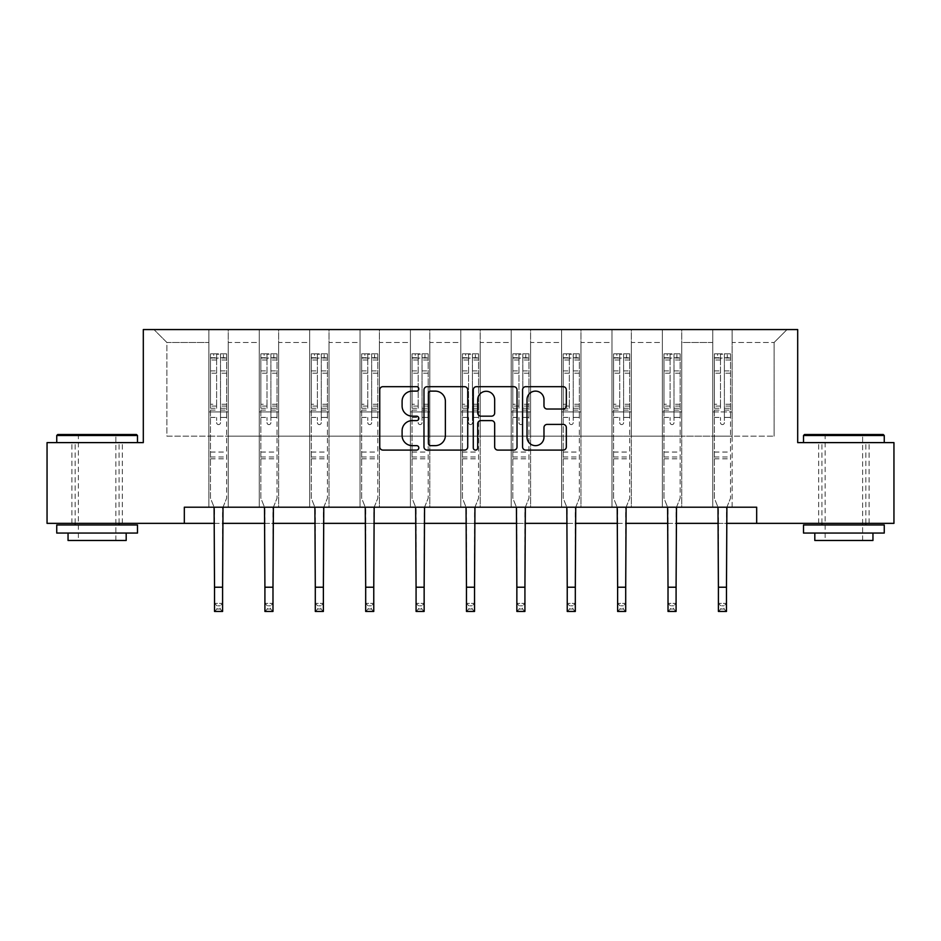 <?xml version="1.0" encoding="UTF-8"?>
<svg xmlns="http://www.w3.org/2000/svg" width="941" height="941" viewBox="0 0 941 941"><rect width="100%" height="100%" fill="white"/><g stroke="black" fill="none" stroke-linecap="round" stroke-linejoin="round"><path stroke-width="0.71" stroke-dasharray="4.71 3.53" d="M418.827 388.904A2.223 2.223 0 0 0 416.604 386.68L382.916 386.68A3.176 3.176 0 0 0 379.741 389.845L379.741 446.916A3.176 3.176 0 0 0 382.916 450.092L416.604 450.092A2.223 2.223 0 0 0 418.827 447.869A2.223 2.223 0 0 0 416.604 445.646L412.24 445.646A10.151 10.151 0 0 1 402.101 435.507L402.101 430.755A10.151 10.151 0 0 1 412.24 420.603L416.604 420.603A2.223 2.223 0 0 0 418.827 418.38A2.223 2.223 0 0 0 416.604 416.169L412.24 416.169A10.151 10.151 0 0 1 402.101 406.018L402.101 401.266A10.151 10.151 0 0 1 412.24 391.115L416.604 391.115A2.223 2.223 0 0 0 418.827 388.904M843.889 442.611L803.508 442.611L843.889 442.611M843.889 523.361L818.694 523.361L843.889 523.361M97.111 442.611L137.492 442.611L97.111 442.611M97.111 523.361L71.916 523.361L97.111 523.361M756.682 523.361L756.682 507.211L756.682 523.361L893.95 523.361L893.95 442.611L797.697 442.611L797.697 329.562L143.303 329.562L143.303 442.611L47.05 442.611L47.05 523.361L184.318 523.361L184.318 507.211L756.682 507.211L184.318 507.211L756.682 507.211L756.682 523.361L184.318 523.361L184.318 507.211L184.318 523.361M712.749 329.562L787.041 329.562L732.133 329.562L732.133 436.154L774.114 436.154L732.133 436.154L732.133 342.477L774.114 342.477L732.133 342.477L732.133 329.562L732.133 507.211L712.749 507.211L732.133 507.211L712.749 507.211L732.133 507.211L732.133 329.562L681.743 329.562L712.749 329.562L712.749 436.154L681.743 436.154L712.749 436.154L712.749 342.477L681.743 342.477L681.743 436.154L681.743 342.477L712.749 342.477L712.749 329.562L712.749 507.211L712.749 411.923L712.749 436.154L732.133 436.154L712.749 436.154L712.749 411.923L732.133 411.923L712.749 411.923L712.749 507.211L712.749 329.562M662.358 329.562L681.743 329.562L681.743 507.211L662.358 507.211L681.743 507.211L662.358 507.211L681.743 507.211L681.743 329.562L631.352 329.562L662.358 329.562L662.358 436.154L631.352 436.154L662.358 436.154L662.358 342.477L631.352 342.477L631.352 436.154L631.352 342.477L662.358 342.477L662.358 329.562L662.358 507.211L662.358 411.923L662.358 436.154L681.743 436.154L662.358 436.154L662.358 411.923L681.743 411.923L662.358 411.923L662.358 507.211L662.358 329.562M611.968 329.562L631.352 329.562L631.352 507.211L611.968 507.211L631.352 507.211L611.968 507.211L631.352 507.211L631.352 329.562L580.962 329.562L611.968 329.562L611.968 436.154L580.962 436.154L611.968 436.154L611.968 342.477L580.962 342.477L580.962 436.154L580.962 342.477L611.968 342.477L611.968 329.562L611.968 507.211L611.968 411.923L611.968 436.154L631.352 436.154L611.968 436.154L611.968 411.923L631.352 411.923L611.968 411.923L611.968 507.211L611.968 329.562M561.589 329.562L580.962 329.562L580.962 507.211L561.589 507.211L580.962 507.211L561.589 507.211L580.962 507.211L580.962 329.562L530.583 329.562L561.589 329.562L561.589 436.154L530.583 436.154L561.589 436.154L561.589 342.477L530.583 342.477L530.583 436.154L530.583 342.477L561.589 342.477L561.589 329.562L561.589 507.211L561.589 411.923L561.589 436.154L580.962 436.154L561.589 436.154L561.589 411.923L580.962 411.923L561.589 411.923L561.589 507.211L561.589 329.562M511.198 329.562L530.583 329.562L530.583 507.211L511.198 507.211L530.583 507.211L511.198 507.211L530.583 507.211L530.583 329.562L480.192 329.562L511.198 329.562L511.198 436.154L480.192 436.154L511.198 436.154L511.198 342.477L480.192 342.477L480.192 436.154L480.192 342.477L511.198 342.477L511.198 329.562L511.198 507.211L511.198 411.923L511.198 436.154L530.583 436.154L511.198 436.154L511.198 411.923L530.583 411.923L511.198 411.923L511.198 507.211L511.198 329.562M460.808 329.562L480.192 329.562L480.192 507.211L460.808 507.211L480.192 507.211L460.808 507.211L480.192 507.211L480.192 329.562L429.802 329.562L460.808 329.562L460.808 436.154L429.802 436.154L460.808 436.154L460.808 342.477L429.802 342.477L429.802 436.154L429.802 342.477L460.808 342.477L460.808 329.562L460.808 507.211L460.808 411.923L460.808 436.154L480.192 436.154L460.808 436.154L460.808 411.923L480.192 411.923L460.808 411.923L460.808 507.211L460.808 329.562M410.417 329.562L429.802 329.562L429.802 507.211L410.417 507.211L429.802 507.211L410.417 507.211L429.802 507.211L429.802 329.562L379.411 329.562L410.417 329.562L410.417 436.154L379.411 436.154L410.417 436.154L410.417 342.477L379.411 342.477L379.411 436.154L379.411 342.477L410.417 342.477L410.417 329.562L410.417 507.211L410.417 411.923L410.417 436.154L429.802 436.154L410.417 436.154L410.417 411.923L429.802 411.923L410.417 411.923L410.417 507.211L410.417 329.562M360.038 329.562L379.411 329.562L379.411 507.211L360.038 507.211L379.411 507.211L360.038 507.211L379.411 507.211L379.411 329.562L329.032 329.562L360.038 329.562L360.038 436.154L329.032 436.154L360.038 436.154L360.038 342.477L329.032 342.477L329.032 436.154L329.032 342.477L360.038 342.477L360.038 329.562L360.038 507.211L360.038 411.923L360.038 436.154L379.411 436.154L360.038 436.154L360.038 411.923L379.411 411.923L360.038 411.923L360.038 507.211L360.038 329.562M309.648 329.562L329.032 329.562L329.032 507.211L309.648 507.211L329.032 507.211L309.648 507.211L329.032 507.211L329.032 329.562L278.642 329.562L309.648 329.562L309.648 436.154L278.642 436.154L309.648 436.154L309.648 342.477L278.642 342.477L278.642 436.154L278.642 342.477L309.648 342.477L309.648 329.562L309.648 507.211L309.648 411.923L309.648 436.154L329.032 436.154L309.648 436.154L309.648 411.923L329.032 411.923L309.648 411.923L309.648 507.211L309.648 329.562M259.257 329.562L278.642 329.562L278.642 507.211L259.257 507.211L278.642 507.211L259.257 507.211L278.642 507.211L278.642 329.562L228.251 329.562L259.257 329.562L259.257 436.154L228.251 436.154L259.257 436.154L259.257 342.477L228.251 342.477L228.251 436.154L228.251 342.477L259.257 342.477L259.257 329.562L259.257 507.211L259.257 411.923L259.257 436.154L278.642 436.154L259.257 436.154L259.257 411.923L278.642 411.923L259.257 411.923L259.257 507.211L259.257 329.562M208.867 329.562L228.251 329.562L228.251 507.211L208.867 507.211L228.251 507.211L208.867 507.211L228.251 507.211L228.251 329.562L153.959 329.562L208.867 329.562L208.867 436.154L166.886 436.154L166.886 342.477L208.867 342.477L166.886 342.477L153.959 329.562L166.886 342.477L166.886 436.154L208.867 436.154L208.867 329.562L208.867 507.211L208.867 329.562M214.524 523.361L222.594 523.361M264.915 523.361L272.984 523.361M315.294 523.361L323.375 523.361M365.684 523.361L373.765 523.361M416.075 523.361L424.144 523.361M466.465 523.361L474.535 523.361M516.856 523.361L524.925 523.361M567.235 523.361L575.316 523.361M617.625 523.361L625.706 523.361M668.016 523.361L676.085 523.361M718.406 523.361L726.476 523.361M774.114 436.154L774.114 342.477L787.041 329.562L774.114 342.477L774.114 436.154M208.867 436.154L228.251 436.154L228.251 411.923L228.251 507.211L228.251 411.923L228.251 436.154L208.867 436.154L208.867 411.923L228.251 411.923L208.867 411.923L208.867 507.211L208.867 436.154M208.867 411.923L228.251 411.923L208.867 411.923M259.257 411.923L278.642 411.923L259.257 411.923M309.648 411.923L329.032 411.923L309.648 411.923M360.038 411.923L379.411 411.923L360.038 411.923M410.417 411.923L429.802 411.923L410.417 411.923M460.808 411.923L480.192 411.923L460.808 411.923M511.198 411.923L530.583 411.923L511.198 411.923M561.589 411.923L580.962 411.923L561.589 411.923M611.968 411.923L631.352 411.923L611.968 411.923M662.358 411.923L681.743 411.923L662.358 411.923M712.749 411.923L732.133 411.923L712.749 411.923M467.724 446.916L467.724 389.845A3.176 3.176 0 0 0 464.56 386.68L427.143 386.68A3.176 3.176 0 0 0 423.979 389.845L423.979 446.916A3.176 3.176 0 0 0 427.143 450.092L464.56 450.092A3.176 3.176 0 0 0 467.724 446.916M430.637 391.115A2.223 2.223 0 0 0 428.414 393.338L428.414 443.434A2.223 2.223 0 0 0 430.637 445.646L435.224 445.646A10.151 10.151 0 0 0 445.375 435.507L445.375 401.266A10.151 10.151 0 0 0 435.224 391.115L430.637 391.115M476.44 386.68L513.857 386.68A3.176 3.176 0 0 1 517.021 389.845L517.021 446.916A3.176 3.176 0 0 1 513.857 450.092L497.848 450.092A3.176 3.176 0 0 1 494.672 446.916L494.672 423.779A3.176 3.176 0 0 0 491.508 420.603L480.886 420.603A3.176 3.176 0 0 0 477.71 423.779L477.71 447.869A2.223 2.223 0 0 1 475.499 450.092A2.223 2.223 0 0 1 473.276 447.869L473.276 389.845A3.176 3.176 0 0 1 476.44 386.68M494.672 399.76A8.481 8.481 0 0 0 486.191 391.28A8.481 8.481 0 0 0 477.71 399.76L477.71 412.993A3.176 3.176 0 0 0 480.886 416.169L491.508 416.169A3.176 3.176 0 0 0 494.672 412.993L494.672 399.76M547.144 409.029L563.153 409.029A3.176 3.176 0 0 0 566.329 405.865L566.329 389.845A3.176 3.176 0 0 0 563.153 386.68L525.748 386.68A3.176 3.176 0 0 0 522.573 389.845L522.573 446.916A3.176 3.176 0 0 0 525.748 450.092L563.153 450.092A3.176 3.176 0 0 0 566.329 446.916L566.329 427.579A3.176 3.176 0 0 0 563.153 424.403L547.144 424.403A3.176 3.176 0 0 0 543.98 427.579L543.98 437.165A8.481 8.481 0 0 1 535.5 445.646A8.481 8.481 0 0 1 527.019 437.165L527.019 399.596A8.481 8.481 0 0 1 535.5 391.115A8.481 8.481 0 0 1 543.98 399.596L543.98 405.865A3.176 3.176 0 0 0 547.144 409.029M220.5 422.65A1.941 1.941 0 0 1 218.559 424.591A1.941 1.941 0 0 0 220.5 422.65L220.5 417.416L220.5 422.65M210.572 353.851L213.713 353.851L213.713 358.05L210.49 358.05L210.49 353.851L226.64 353.851L226.64 498.224L226.64 417.416L220.5 417.416L220.5 408.265L226.64 408.265M226.64 353.851L226.64 417.416L220.5 417.416L220.5 358.897L216.618 358.897L216.618 404.218L210.49 404.218L210.49 498.224L214.113 507.211M210.49 358.05L210.49 404.218M210.49 353.851L210.49 498.224L214.524 508.222L214.524 603.369L222.594 603.369L214.524 603.369L214.524 611.438L222.594 611.438L222.594 603.369L220.182 605.792L220.182 609.015L216.948 609.015L216.948 605.792L220.182 605.792M213.713 353.851L226.558 353.851M213.713 358.05L223.405 358.05L223.405 353.851M226.64 358.05L210.572 358.05M226.558 358.05L223.405 358.05M210.49 408.265L216.618 408.265L216.618 354.251L220.5 354.251L220.5 408.265M216.618 422.65A1.941 1.941 0 0 0 218.559 424.591A1.941 1.941 0 0 1 216.618 422.65L216.618 417.416L216.618 422.65M223.005 507.211L226.64 498.224L222.594 508.222L222.594 603.369M216.618 408.265L216.618 404.218M210.49 458.82L226.64 458.82M222.594 611.438L220.182 609.015M216.948 609.015L214.524 611.438M216.948 605.792L214.524 603.369M220.5 358.897L220.5 354.251M216.618 358.897L216.618 354.251M136.516 434.53L57.707 434.53M56.742 435.507L137.492 435.507M56.742 533.053L137.492 533.053M56.742 524.972L137.492 524.972M68.046 540.475L126.188 540.475M97.111 435.507L78.385 435.507L97.111 435.507M883.293 434.53L804.484 434.53M803.508 435.507L884.258 435.507M803.508 533.053L884.258 533.053M803.508 524.972L884.258 524.972M814.812 540.475L872.954 540.475M843.889 435.507L825.151 435.507L843.889 435.507M270.89 422.65A1.941 1.941 0 0 1 268.95 424.591A1.941 1.941 0 0 0 270.89 422.65L270.89 417.416L270.89 422.65M260.951 353.851L264.103 353.851L264.103 358.05L260.869 358.05L260.869 353.851L277.019 353.851L277.019 498.224L277.019 417.416L270.89 417.416L270.89 408.265L277.019 408.265M277.019 353.851L277.019 417.416L270.89 417.416L270.89 358.897L267.009 358.897L267.009 404.218L260.869 404.218L260.869 498.224L264.503 507.211M260.869 358.05L260.869 404.218M260.869 353.851L260.869 498.224L264.915 508.222L264.915 603.369L272.984 603.369L264.915 603.369L264.915 611.438L272.984 611.438L272.984 603.369L270.561 605.792L270.561 609.015L267.338 609.015L267.338 605.792L270.561 605.792M264.103 353.851L276.948 353.851M264.103 358.05L273.796 358.05L273.796 353.851M277.019 358.05L260.951 358.05M276.948 358.05L273.796 358.05M260.869 408.265L267.009 408.265L267.009 354.251L270.89 354.251L270.89 408.265M267.009 422.65A1.941 1.941 0 0 0 268.95 424.591A1.941 1.941 0 0 1 267.009 422.65L267.009 417.416L267.009 422.65M273.396 507.211L277.019 498.224L272.984 508.222L272.984 603.369M267.009 408.265L267.009 404.218M260.869 458.82L277.019 458.82M272.984 611.438L270.561 609.015M267.338 609.015L264.915 611.438M267.338 605.792L264.915 603.369M270.89 358.897L270.89 354.251M267.009 358.897L267.009 354.251M321.281 422.65A1.941 1.941 0 0 1 319.34 424.591A1.941 1.941 0 0 0 321.281 422.65L321.281 417.416L321.281 422.65M311.342 353.851L314.494 353.851L314.494 358.05L311.259 358.05L311.259 353.851L327.409 353.851L327.409 498.224L327.409 417.416L321.281 417.416L321.281 408.265L327.409 408.265M327.409 353.851L327.409 417.416L321.281 417.416L321.281 358.897L317.399 358.897L317.399 404.218L311.259 404.218L311.259 498.224L314.894 507.211M311.259 358.05L311.259 404.218M311.259 353.851L311.259 498.224L315.294 508.222L315.294 603.369L323.375 603.369L315.294 603.369L315.294 611.438L323.375 611.438L323.375 603.369L320.952 605.792L320.952 609.015L317.717 609.015L317.717 605.792L320.952 605.792M314.494 353.851L327.327 353.851M314.494 358.05L324.186 358.05L324.186 353.851M327.409 358.05L311.342 358.05M327.327 358.05L324.186 358.05M311.259 408.265L317.399 408.265L317.399 354.251L321.281 354.251L321.281 408.265M317.399 422.65A1.941 1.941 0 0 0 319.34 424.591A1.941 1.941 0 0 1 317.399 422.65L317.399 417.416L317.399 422.65M323.786 507.211L327.409 498.224L323.375 508.222L323.375 603.369M317.399 408.265L317.399 404.218M311.259 458.82L327.409 458.82M323.375 611.438L320.952 609.015M317.717 609.015L315.294 611.438M317.717 605.792L315.294 603.369M321.281 358.897L321.281 354.251M317.399 358.897L317.399 354.251M371.66 422.65A1.941 1.941 0 0 1 369.719 424.591A1.941 1.941 0 0 0 371.66 422.65L371.66 417.416L371.66 422.65M361.732 353.851L364.885 353.851L364.885 358.05L361.65 358.05L361.65 353.851L377.8 353.851L377.8 498.224L377.8 417.416L371.66 417.416L371.66 408.265L377.8 408.265M377.8 353.851L377.8 417.416L371.66 417.416L371.66 358.897L367.79 358.897L367.79 404.218L361.65 404.218L361.65 498.224L365.273 507.211M361.65 358.05L361.65 404.218M361.65 353.851L361.65 498.224L365.684 508.222L365.684 603.369L373.765 603.369L365.684 603.369L365.684 611.438L373.765 611.438L373.765 603.369L371.342 605.792L371.342 609.015L368.107 609.015L368.107 605.792L371.342 605.792M364.885 353.851L377.717 353.851M364.885 358.05L374.565 358.05L374.565 353.851M377.8 358.05L361.732 358.05M377.717 358.05L374.565 358.05M361.65 408.265L367.79 408.265L367.79 354.251L371.66 354.251L371.66 408.265M367.79 422.65A1.941 1.941 0 0 0 369.719 424.591A1.941 1.941 0 0 1 367.79 422.65L367.79 417.416L367.79 422.65M374.177 507.211L377.8 498.224L373.765 508.222L373.765 603.369M367.79 408.265L367.79 404.218M361.65 458.82L377.8 458.82M373.765 611.438L371.342 609.015M368.107 609.015L365.684 611.438M368.107 605.792L365.684 603.369M371.66 358.897L371.66 354.251M367.79 358.897L367.79 354.251M422.05 422.65A1.941 1.941 0 0 1 420.109 424.591A1.941 1.941 0 0 0 422.05 422.65L422.05 417.416L422.05 422.65M412.123 353.851L415.263 353.851L415.263 358.05L412.04 358.05L412.04 353.851L428.19 353.851L428.19 498.224L428.19 417.416L422.05 417.416L422.05 408.265L428.19 408.265M428.19 353.851L428.19 417.416L422.05 417.416L422.05 358.897L418.169 358.897L418.169 404.218L412.04 404.218L412.04 498.224L415.663 507.211M412.04 358.05L412.04 404.218M412.04 353.851L412.04 498.224L416.075 508.222L416.075 603.369L424.144 603.369L416.075 603.369L416.075 611.438L424.144 611.438L424.144 603.369L421.733 605.792L421.733 609.015L418.498 609.015L418.498 605.792L421.733 605.792M415.263 353.851L428.108 353.851M415.263 358.05L424.956 358.05L424.956 353.851M428.19 358.05L412.123 358.05M428.108 358.05L424.956 358.05M412.04 408.265L418.169 408.265L418.169 354.251L422.05 354.251L422.05 408.265M418.169 422.65A1.941 1.941 0 0 0 420.109 424.591A1.941 1.941 0 0 1 418.169 422.65L418.169 417.416L418.169 422.65M424.556 507.211L428.19 498.224L424.144 508.222L424.144 603.369M418.169 408.265L418.169 404.218M412.04 458.82L428.19 458.82M424.144 611.438L421.733 609.015M418.498 609.015L416.075 611.438M418.498 605.792L416.075 603.369M422.05 358.897L422.05 354.251M418.169 358.897L418.169 354.251M472.441 422.65A1.941 1.941 0 0 1 470.5 424.591A1.941 1.941 0 0 0 472.441 422.65L472.441 417.416L472.441 422.65M462.502 353.851L465.654 353.851L465.654 358.05L462.431 358.05L462.431 353.851L478.569 353.851L478.569 498.224L478.569 417.416L472.441 417.416L472.441 408.265L478.569 408.265M478.569 353.851L478.569 417.416L472.441 417.416L472.441 358.897L468.559 358.897L468.559 404.218L462.431 404.218L462.431 498.224L466.054 507.211M462.431 358.05L462.431 404.218M462.431 353.851L462.431 498.224L466.465 508.222L466.465 603.369L474.535 603.369L466.465 603.369L466.465 611.438L474.535 611.438L474.535 603.369L472.111 605.792L472.111 609.015L468.889 609.015L468.889 605.792L472.111 605.792M465.654 353.851L478.499 353.851M465.654 358.05L475.346 358.05L475.346 353.851M478.569 358.05L462.502 358.05M478.499 358.05L475.346 358.05M462.431 408.265L468.559 408.265L468.559 354.251L472.441 354.251L472.441 408.265M468.559 422.65A1.941 1.941 0 0 0 470.5 424.591A1.941 1.941 0 0 1 468.559 422.65L468.559 417.416L468.559 422.65M474.946 507.211L478.569 498.224L474.535 508.222L474.535 603.369M468.559 408.265L468.559 404.218M462.431 458.82L478.569 458.82M474.535 611.438L472.111 609.015M468.889 609.015L466.465 611.438M468.889 605.792L466.465 603.369M472.441 358.897L472.441 354.251M468.559 358.897L468.559 354.251M522.831 422.65A1.941 1.941 0 0 1 520.891 424.591A1.941 1.941 0 0 0 522.831 422.65L522.831 417.416L522.831 422.65M512.892 353.851L516.044 353.851L516.044 358.05L512.81 358.05L512.81 353.851L528.96 353.851L528.96 498.224L528.96 417.416L522.831 417.416L522.831 408.265L528.96 408.265M528.96 353.851L528.96 417.416L522.831 417.416L522.831 358.897L518.95 358.897L518.95 404.218L512.81 404.218L512.81 498.224L516.444 507.211M512.81 358.05L512.81 404.218M512.81 353.851L512.81 498.224L516.856 508.222L516.856 603.369L524.925 603.369L516.856 603.369L516.856 611.438L524.925 611.438L524.925 603.369L522.502 605.792L522.502 609.015L519.267 609.015L519.267 605.792L522.502 605.792M516.044 353.851L528.877 353.851M516.044 358.05L525.737 358.05L525.737 353.851M528.96 358.05L512.892 358.05M528.877 358.05L525.737 358.05M512.81 408.265L518.95 408.265L518.95 354.251L522.831 354.251L522.831 408.265M518.95 422.65A1.941 1.941 0 0 0 520.891 424.591A1.941 1.941 0 0 1 518.95 422.65L518.95 417.416L518.95 422.65M525.337 507.211L528.96 498.224L524.925 508.222L524.925 603.369M518.95 408.265L518.95 404.218M512.81 458.82L528.96 458.82M524.925 611.438L522.502 609.015M519.267 609.015L516.856 611.438M519.267 605.792L516.856 603.369M522.831 358.897L522.831 354.251M518.95 358.897L518.95 354.251M573.21 422.65A1.941 1.941 0 0 1 571.281 424.591A1.941 1.941 0 0 0 573.21 422.65L573.21 417.416L573.21 422.65M563.283 353.851L566.435 353.851L566.435 358.05L563.2 358.05L563.2 353.851L579.35 353.851L579.35 498.224L579.35 417.416L573.21 417.416L573.21 408.265L579.35 408.265M579.35 353.851L579.35 417.416L573.21 417.416L573.21 358.897L569.34 358.897L569.34 404.218L563.2 404.218L563.2 498.224L566.823 507.211M563.2 358.05L563.2 404.218M563.2 353.851L563.2 498.224L567.235 508.222L567.235 603.369L575.316 603.369L567.235 603.369L567.235 611.438L575.316 611.438L575.316 603.369L572.893 605.792L572.893 609.015L569.658 609.015L569.658 605.792L572.893 605.792M566.435 353.851L579.268 353.851M566.435 358.05L576.115 358.05L576.115 353.851M579.35 358.05L563.283 358.05M579.268 358.05L576.115 358.05M563.2 408.265L569.34 408.265L569.34 354.251L573.21 354.251L573.21 408.265M569.34 422.65A1.941 1.941 0 0 0 571.281 424.591A1.941 1.941 0 0 1 569.34 422.65L569.34 417.416L569.34 422.65M575.727 507.211L579.35 498.224L575.316 508.222L575.316 603.369M569.34 408.265L569.34 404.218M563.2 458.82L579.35 458.82M575.316 611.438L572.893 609.015M569.658 609.015L567.235 611.438M569.658 605.792L567.235 603.369M573.21 358.897L573.21 354.251M569.34 358.897L569.34 354.251M623.601 422.65A1.941 1.941 0 0 1 621.66 424.591A1.941 1.941 0 0 0 623.601 422.65L623.601 417.416L623.601 422.65M613.673 353.851L616.814 353.851L616.814 358.05L613.591 358.05L613.591 353.851L629.741 353.851L629.741 498.224L629.741 417.416L623.601 417.416L623.601 408.265L629.741 408.265M629.741 353.851L629.741 417.416L623.601 417.416L623.601 358.897L619.719 358.897L619.719 404.218L613.591 404.218L613.591 498.224L617.214 507.211M613.591 358.05L613.591 404.218M613.591 353.851L613.591 498.224L617.625 508.222L617.625 603.369L625.706 603.369L617.625 603.369L617.625 611.438L625.706 611.438L625.706 603.369L623.283 605.792L623.283 609.015L620.048 609.015L620.048 605.792L623.283 605.792M616.814 353.851L629.658 353.851M616.814 358.05L626.506 358.05L626.506 353.851M629.741 358.05L613.673 358.05M629.658 358.05L626.506 358.05M613.591 408.265L619.719 408.265L619.719 354.251L623.601 354.251L623.601 408.265M619.719 422.65A1.941 1.941 0 0 0 621.66 424.591A1.941 1.941 0 0 1 619.719 422.65L619.719 417.416L619.719 422.65M626.106 507.211L629.741 498.224L625.706 508.222L625.706 603.369M619.719 408.265L619.719 404.218M613.591 458.82L629.741 458.82M625.706 611.438L623.283 609.015M620.048 609.015L617.625 611.438M620.048 605.792L617.625 603.369M623.601 358.897L623.601 354.251M619.719 358.897L619.719 354.251M673.991 422.65A1.941 1.941 0 0 1 672.05 424.591A1.941 1.941 0 0 0 673.991 422.65L673.991 417.416L673.991 422.65M664.052 353.851L667.204 353.851L667.204 358.05L663.981 358.05L663.981 353.851L680.131 353.851L680.131 498.224L680.131 417.416L673.991 417.416L673.991 408.265L680.131 408.265M680.131 353.851L680.131 417.416L673.991 417.416L673.991 358.897L670.11 358.897L670.11 404.218L663.981 404.218L663.981 498.224L667.604 507.211M663.981 358.05L663.981 404.218M663.981 353.851L663.981 498.224L668.016 508.222L668.016 603.369L676.085 603.369L668.016 603.369L668.016 611.438L676.085 611.438L676.085 603.369L673.662 605.792L673.662 609.015L670.439 609.015L670.439 605.792L673.662 605.792M667.204 353.851L680.049 353.851M667.204 358.05L676.897 358.05L676.897 353.851M680.131 358.05L664.052 358.05M680.049 358.05L676.897 358.05M663.981 408.265L670.11 408.265L670.11 354.251L673.991 354.251L673.991 408.265M670.11 422.65A1.941 1.941 0 0 0 672.05 424.591A1.941 1.941 0 0 1 670.11 422.65L670.11 417.416L670.11 422.65M676.497 507.211L680.131 498.224L676.085 508.222L676.085 603.369M670.11 408.265L670.11 404.218M663.981 458.82L680.131 458.82M676.085 611.438L673.662 609.015M670.439 609.015L668.016 611.438M670.439 605.792L668.016 603.369M673.991 358.897L673.991 354.251M670.11 358.897L670.11 354.251M724.382 422.65A1.941 1.941 0 0 1 722.441 424.591A1.941 1.941 0 0 0 724.382 422.65L724.382 417.416L724.382 422.65M714.442 353.851L717.595 353.851L717.595 358.05L714.36 358.05L714.36 353.851L730.51 353.851L730.51 498.224L730.51 417.416L724.382 417.416L724.382 408.265L730.51 408.265M730.51 353.851L730.51 417.416L724.382 417.416L724.382 358.897L720.5 358.897L720.5 404.218L714.36 404.218L714.36 498.224L717.995 507.211M714.36 358.05L714.36 404.218M714.36 353.851L714.36 498.224L718.406 508.222L718.406 603.369L726.476 603.369L718.406 603.369L718.406 611.438L726.476 611.438L726.476 603.369L724.052 605.792L724.052 609.015L720.818 609.015L720.818 605.792L724.052 605.792M717.595 353.851L730.428 353.851M717.595 358.05L727.287 358.05L727.287 353.851M730.51 358.05L714.442 358.05M730.428 358.05L727.287 358.05M714.36 408.265L720.5 408.265L720.5 354.251L724.382 354.251L724.382 408.265M720.5 422.65A1.941 1.941 0 0 0 722.441 424.591A1.941 1.941 0 0 1 720.5 422.65L720.5 417.416L720.5 422.65M726.887 507.211L730.51 498.224L726.476 508.222L726.476 603.369M720.5 408.265L720.5 404.218M714.36 458.82L730.51 458.82M726.476 611.438L724.052 609.015M720.818 609.015L718.406 611.438M720.818 605.792L718.406 603.369M724.382 358.897L724.382 354.251M720.5 358.897L720.5 354.251M220.5 370.907L226.64 370.907M226.64 373.212L220.5 373.212M226.64 404.218L220.5 404.218M210.49 452.045L226.64 452.045M210.49 417.416L216.618 417.416L210.49 417.416M220.5 410.1L226.64 410.1M210.49 410.1L216.618 410.1M226.64 406.053L220.5 406.053M216.618 406.053L210.49 406.053M210.49 370.907L216.618 370.907M216.618 373.212L210.49 373.212M220.5 357.709L226.64 357.709M226.64 360.015L220.5 360.015M210.49 357.709L216.618 357.709M216.618 360.015L210.49 360.015M210.49 457.008L226.64 457.008M214.524 587.219L222.594 587.219M270.89 370.907L277.019 370.907M277.019 373.212L270.89 373.212M277.019 404.218L270.89 404.218M260.869 452.045L277.019 452.045M260.869 417.416L267.009 417.416L260.869 417.416M270.89 410.1L277.019 410.1M260.869 410.1L267.009 410.1M277.019 406.053L270.89 406.053M267.009 406.053L260.869 406.053M260.869 370.907L267.009 370.907M267.009 373.212L260.869 373.212M270.89 357.709L277.019 357.709M277.019 360.015L270.89 360.015M260.869 357.709L267.009 357.709M267.009 360.015L260.869 360.015M260.869 457.008L277.019 457.008M264.915 587.219L272.984 587.219M321.281 370.907L327.409 370.907M327.409 373.212L321.281 373.212M327.409 404.218L321.281 404.218M311.259 452.045L327.409 452.045M311.259 417.416L317.399 417.416L311.259 417.416M321.281 410.1L327.409 410.1M311.259 410.1L317.399 410.1M327.409 406.053L321.281 406.053M317.399 406.053L311.259 406.053M311.259 370.907L317.399 370.907M317.399 373.212L311.259 373.212M321.281 357.709L327.409 357.709M327.409 360.015L321.281 360.015M311.259 357.709L317.399 357.709M317.399 360.015L311.259 360.015M311.259 457.008L327.409 457.008M315.294 587.219L323.375 587.219M371.66 370.907L377.8 370.907M377.8 373.212L371.66 373.212M377.8 404.218L371.66 404.218M361.65 452.045L377.8 452.045M361.65 417.416L367.79 417.416L361.65 417.416M371.66 410.1L377.8 410.1M361.65 410.1L367.79 410.1M377.8 406.053L371.66 406.053M367.79 406.053L361.65 406.053M361.65 370.907L367.79 370.907M367.79 373.212L361.65 373.212M371.66 357.709L377.8 357.709M377.8 360.015L371.66 360.015M361.65 357.709L367.79 357.709M367.79 360.015L361.65 360.015M361.65 457.008L377.8 457.008M365.684 587.219L373.765 587.219M422.05 370.907L428.19 370.907M428.19 373.212L422.05 373.212M428.19 404.218L422.05 404.218M412.04 452.045L428.19 452.045M412.04 417.416L418.169 417.416L412.04 417.416M422.05 410.1L428.19 410.1M412.04 410.1L418.169 410.1M428.19 406.053L422.05 406.053M418.169 406.053L412.04 406.053M412.04 370.907L418.169 370.907M418.169 373.212L412.04 373.212M422.05 357.709L428.19 357.709M428.19 360.015L422.05 360.015M412.04 357.709L418.169 357.709M418.169 360.015L412.04 360.015M412.04 457.008L428.19 457.008M416.075 587.219L424.144 587.219M472.441 370.907L478.569 370.907M478.569 373.212L472.441 373.212M478.569 404.218L472.441 404.218M462.431 452.045L478.569 452.045M462.431 417.416L468.559 417.416L462.431 417.416M472.441 410.1L478.569 410.1M462.431 410.1L468.559 410.1M478.569 406.053L472.441 406.053M468.559 406.053L462.431 406.053M462.431 370.907L468.559 370.907M468.559 373.212L462.431 373.212M472.441 357.709L478.569 357.709M478.569 360.015L472.441 360.015M462.431 357.709L468.559 357.709M468.559 360.015L462.431 360.015M462.431 457.008L478.569 457.008M466.465 587.219L474.535 587.219M522.831 370.907L528.96 370.907M528.96 373.212L522.831 373.212M528.96 404.218L522.831 404.218M512.81 452.045L528.96 452.045M512.81 417.416L518.95 417.416L512.81 417.416M522.831 410.1L528.96 410.1M512.81 410.1L518.95 410.1M528.96 406.053L522.831 406.053M518.95 406.053L512.81 406.053M512.81 370.907L518.95 370.907M518.95 373.212L512.81 373.212M522.831 357.709L528.96 357.709M528.96 360.015L522.831 360.015M512.81 357.709L518.95 357.709M518.95 360.015L512.81 360.015M512.81 457.008L528.96 457.008M516.856 587.219L524.925 587.219M573.21 370.907L579.35 370.907M579.35 373.212L573.21 373.212M579.35 404.218L573.21 404.218M563.2 452.045L579.35 452.045M563.2 417.416L569.34 417.416L563.2 417.416M573.21 410.1L579.35 410.1M563.2 410.1L569.34 410.1M579.35 406.053L573.21 406.053M569.34 406.053L563.2 406.053M563.2 370.907L569.34 370.907M569.34 373.212L563.2 373.212M573.21 357.709L579.35 357.709M579.35 360.015L573.21 360.015M563.2 357.709L569.34 357.709M569.34 360.015L563.2 360.015M563.2 457.008L579.35 457.008M567.235 587.219L575.316 587.219M623.601 370.907L629.741 370.907M629.741 373.212L623.601 373.212M629.741 404.218L623.601 404.218M613.591 452.045L629.741 452.045M613.591 417.416L619.719 417.416L613.591 417.416M623.601 410.1L629.741 410.1M613.591 410.1L619.719 410.1M629.741 406.053L623.601 406.053M619.719 406.053L613.591 406.053M613.591 370.907L619.719 370.907M619.719 373.212L613.591 373.212M623.601 357.709L629.741 357.709M629.741 360.015L623.601 360.015M613.591 357.709L619.719 357.709M619.719 360.015L613.591 360.015M613.591 457.008L629.741 457.008M617.625 587.219L625.706 587.219M673.991 370.907L680.131 370.907M680.131 373.212L673.991 373.212M680.131 404.218L673.991 404.218M663.981 452.045L680.131 452.045M663.981 417.416L670.11 417.416L663.981 417.416M673.991 410.1L680.131 410.1M663.981 410.1L670.11 410.1M680.131 406.053L673.991 406.053M670.11 406.053L663.981 406.053M663.981 370.907L670.11 370.907M670.11 373.212L663.981 373.212M673.991 357.709L680.131 357.709M680.131 360.015L673.991 360.015M663.981 357.709L670.11 357.709M670.11 360.015L663.981 360.015M663.981 457.008L680.131 457.008M668.016 587.219L676.085 587.219M724.382 370.907L730.51 370.907M730.51 373.212L724.382 373.212M730.51 404.218L724.382 404.218M714.36 452.045L730.51 452.045M714.36 417.416L720.5 417.416L714.36 417.416M724.382 410.1L730.51 410.1M714.36 410.1L720.5 410.1M730.51 406.053L724.382 406.053M720.5 406.053L714.36 406.053M714.36 370.907L720.5 370.907M720.5 373.212L714.36 373.212M724.382 357.709L730.51 357.709M730.51 360.015L724.382 360.015M714.36 357.709L720.5 357.709M720.5 360.015L714.36 360.015M714.36 457.008L730.51 457.008M718.406 587.219L726.476 587.219M818.694 523.361L818.694 442.611M71.916 523.361L71.916 442.611M122.306 523.361L122.306 442.611M869.084 523.361L869.084 442.611M115.849 540.475L115.849 435.507L116.813 434.53M75.151 523.361L75.151 442.611M119.084 523.361L119.084 442.611M77.409 434.53L78.385 435.507L78.385 540.475M862.615 540.475L862.615 435.507L863.591 434.53M821.916 523.361L821.916 442.611M865.849 523.361L865.849 442.611M824.187 434.53L825.151 435.507L825.151 540.475"/><path stroke-width="1.41" d="M418.827 388.904A2.223 2.223 0 0 0 416.604 386.68L382.916 386.68A3.176 3.176 0 0 0 379.741 389.845L379.741 446.916A3.176 3.176 0 0 0 382.916 450.092L416.604 450.092A2.223 2.223 0 0 0 418.827 447.869A2.223 2.223 0 0 0 416.604 445.646L412.24 445.646A10.151 10.151 0 0 1 402.101 435.507L402.101 430.755A10.151 10.151 0 0 1 412.24 420.603L416.604 420.603A2.223 2.223 0 0 0 418.827 418.38A2.223 2.223 0 0 0 416.604 416.169L412.24 416.169A10.151 10.151 0 0 1 402.101 406.018L402.101 401.266A10.151 10.151 0 0 1 412.24 391.115L416.604 391.115A2.223 2.223 0 0 0 418.827 388.904M563.153 409.029A3.176 3.176 0 0 0 566.329 405.865L566.329 389.845A3.176 3.176 0 0 0 563.153 386.68L525.748 386.68A3.176 3.176 0 0 0 522.573 389.845L522.573 446.916A3.176 3.176 0 0 0 525.748 450.092L563.153 450.092A3.176 3.176 0 0 0 566.329 446.916L566.329 427.579A3.176 3.176 0 0 0 563.153 424.403L547.144 424.403A3.176 3.176 0 0 0 543.98 427.579L543.98 437.165A8.481 8.481 0 0 1 535.5 445.646A8.481 8.481 0 0 1 527.019 437.165L527.019 399.596A8.481 8.481 0 0 1 535.5 391.115A8.481 8.481 0 0 1 543.98 399.596L543.98 405.865A3.176 3.176 0 0 0 547.144 409.029L563.153 409.029M184.318 523.361L47.05 523.361L47.05 442.611L143.303 442.611L143.303 329.562L797.697 329.562L797.697 442.611L893.95 442.611L893.95 523.361L756.682 523.361L756.682 507.211L184.318 507.211L184.318 523.361L214.524 523.361M467.724 389.845A3.176 3.176 0 0 0 464.56 386.68L427.143 386.68A3.176 3.176 0 0 0 423.979 389.845L423.979 446.916A3.176 3.176 0 0 0 427.143 450.092L464.56 450.092A3.176 3.176 0 0 0 467.724 446.916L467.724 389.845M476.44 386.68L513.857 386.68A3.176 3.176 0 0 1 517.021 389.845L517.021 446.916A3.176 3.176 0 0 1 513.857 450.092L497.848 450.092A3.176 3.176 0 0 1 494.672 446.916L494.672 423.779A3.176 3.176 0 0 0 491.508 420.603L480.886 420.603A3.176 3.176 0 0 0 477.71 423.779L477.71 447.869A2.223 2.223 0 0 1 475.499 450.092A2.223 2.223 0 0 1 473.276 447.869L473.276 389.845A3.176 3.176 0 0 1 476.44 386.68M222.594 523.361L264.915 523.361M272.984 523.361L315.294 523.361M323.375 523.361L365.684 523.361M373.765 523.361L416.075 523.361M424.144 523.361L466.465 523.361M474.535 523.361L516.856 523.361M524.925 523.361L567.235 523.361M575.316 523.361L617.625 523.361M625.706 523.361L668.016 523.361M676.085 523.361L718.406 523.361M726.476 523.361L756.682 523.361M430.637 391.115A2.223 2.223 0 0 0 428.414 393.338L428.414 443.434A2.223 2.223 0 0 0 430.637 445.646L435.224 445.646A10.151 10.151 0 0 0 445.375 435.507L445.375 401.266A10.151 10.151 0 0 0 435.224 391.115L430.637 391.115M494.672 399.76A8.481 8.481 0 0 0 486.191 391.28A8.481 8.481 0 0 0 477.71 399.76L477.71 412.993A3.176 3.176 0 0 0 480.886 416.169L491.508 416.169A3.176 3.176 0 0 0 494.672 412.993L494.672 399.76M214.113 507.211L214.524 587.219L222.594 587.219L223.005 507.211M214.524 587.219L214.524 611.438L222.594 611.438L222.594 587.219M57.707 434.53L136.516 434.53L137.492 435.507L56.742 435.507L57.707 434.53M97.111 533.053L56.742 533.053L56.742 524.972L137.492 524.972L137.492 533.053L97.111 533.053M126.188 533.053L126.188 540.475L68.046 540.475L68.046 533.053M804.484 434.53L883.293 434.53L884.258 435.507L803.508 435.507L804.484 434.53M843.889 533.053L803.508 533.053L803.508 524.972L884.258 524.972L884.258 533.053L843.889 533.053M872.954 533.053L872.954 540.475L814.812 540.475L814.812 533.053M264.503 507.211L264.915 587.219L272.984 587.219L273.396 507.211M264.915 587.219L264.915 611.438L272.984 611.438L272.984 587.219M314.894 507.211L315.294 587.219L323.375 587.219L323.786 507.211M315.294 587.219L315.294 611.438L323.375 611.438L323.375 587.219M365.273 507.211L365.684 587.219L373.765 587.219L374.177 507.211M365.684 587.219L365.684 611.438L373.765 611.438L373.765 587.219M415.663 507.211L416.075 587.219L424.144 587.219L424.556 507.211M416.075 587.219L416.075 611.438L424.144 611.438L424.144 587.219M466.054 507.211L466.465 587.219L474.535 587.219L474.946 507.211M466.465 587.219L466.465 611.438L474.535 611.438L474.535 587.219M516.444 507.211L516.856 587.219L524.925 587.219L525.337 507.211M516.856 587.219L516.856 611.438L524.925 611.438L524.925 587.219M566.823 507.211L567.235 587.219L575.316 587.219L575.727 507.211M567.235 587.219L567.235 611.438L575.316 611.438L575.316 587.219M617.214 507.211L617.625 587.219L625.706 587.219L626.106 507.211M617.625 587.219L617.625 611.438L625.706 611.438L625.706 587.219M667.604 507.211L668.016 587.219L676.085 587.219L676.497 507.211M668.016 587.219L668.016 611.438L676.085 611.438L676.085 587.219M717.995 507.211L718.406 587.219L726.476 587.219L726.887 507.211M718.406 587.219L718.406 611.438L726.476 611.438L726.476 587.219M56.742 442.611L56.742 435.507M75.151 524.972L75.151 523.361M119.084 524.972L119.084 523.361M137.492 442.611L137.492 435.507M803.508 442.611L803.508 435.507M821.916 524.972L821.916 523.361M865.849 524.972L865.849 523.361M884.258 442.611L884.258 435.507"/></g></svg>
